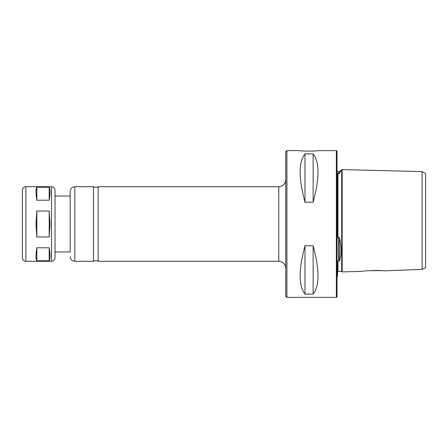 <?xml version="1.0" encoding="UTF-8"?>
<svg xmlns="http://www.w3.org/2000/svg" width="448" height="448" viewBox="0 0 448 448"><rect width="100%" height="100%" fill="white"/><g stroke="black" fill="none" stroke-linecap="round" stroke-linejoin="round"><path stroke-width="0.67" d="M49.202 187.236C50.327 188.888 50.327 193.211 49.202 200.211L36.848 200.211C35.728 193.211 35.728 188.888 36.848 187.236L49.202 187.236L49.202 200.211M36.848 187.236L36.848 200.211M36.002 224L36.848 211.025L49.202 211.025L50.053 224L49.202 236.975L36.848 236.975L36.002 224M49.202 247.789C50.327 254.789 50.327 259.112 49.202 260.764L36.848 260.764C35.728 259.112 35.728 254.789 36.848 247.789L49.202 247.789L49.202 260.764M36.848 247.789L36.848 260.764M49.202 211.025L49.202 236.975M36.848 211.025L36.848 236.975M55.031 224L55.031 190.204L55.031 257.796L55.031 251.966L70.179 251.966L70.179 191.369L70.179 196.034L55.031 196.034M74.838 186.71L74.838 261.29L93.486 261.29L93.486 186.71L74.838 186.71C72.01 186.984 70.454 188.541 70.179 191.369M278.768 186.71L278.768 261.29L98.146 261.29L98.146 186.71L278.768 186.71C283.018 186.295 285.348 183.966 285.762 179.715M278.768 261.29C283.018 261.705 285.348 264.034 285.762 268.285L285.762 224M22.4 224L22.4 190.204C22.607 188.082 23.772 186.917 25.894 186.71L25.894 261.29C23.772 261.083 22.607 259.918 22.4 257.796L22.4 224M286.927 150.584L285.762 151.749L285.762 296.251L286.927 297.416L286.927 150.584L299.628 150.584C299.051 151.245 319.088 151.245 318.506 150.584L336.336 150.584L336.336 297.416L286.927 297.416M313.146 153.894C319.592 162.103 319.592 178.209 313.146 202.21L304.987 202.21C298.542 178.209 298.542 162.103 304.987 153.894L313.146 153.894L313.146 202.21M304.987 294.106C298.542 285.897 298.542 269.791 304.987 245.79L313.146 245.79C319.592 269.791 319.592 285.897 313.146 294.106L304.987 294.106L304.987 245.79M313.146 245.79L313.146 294.106M304.987 153.894L304.987 202.21M336.336 297.416L337.036 296.716L337.036 151.284L336.336 150.584M337.036 276.791L337.501 276.517L337.501 262.158L337.966 260.826L339.433 260.977C341.499 255.332 341.499 247.531 339.433 237.574L337.966 237.832L337.966 173.342L337.501 173.673L339.433 173.454L341.051 170.055L339.433 173.454L339.433 171.679L341.051 170.055L341.695 170.055A0.465 0.465 -0 0 0 342.166 169.59L342.166 271.88L362.253 271.376C361.995 270.665 383.79 270.11 383.533 270.844L422.106 269.422L425.6 267.607L425.6 173.617L422.106 171.601L422.106 269.422L424.441 268.206M337.966 237.832L337.501 236.169L337.501 173.673M339.433 237.574L339.433 260.977L337.966 260.826L337.966 271.415L341.695 271.415L342.166 271.88M338.436 260.977L337.966 260.826L338.436 260.977L337.966 260.826L338.436 260.977L337.966 260.826L338.436 260.977L338.436 237.574M337.501 271.88L337.966 271.415M341.051 251.25L341.046 251.541M380.845 270.62L368.788 270.665M25.894 261.29L51.531 261.29L51.531 186.71L25.894 186.71M337.036 171.209L338.436 171.679L338.436 173.454M341.051 170.055L341.695 170.055L341.695 271.415M422.106 171.601L342.166 169.59L422.106 171.601L425.6 173.617M51.531 186.71C53.654 186.917 54.824 188.082 55.031 190.204M51.531 261.29C53.654 261.083 54.824 259.918 55.031 257.796M74.838 261.29C72.01 261.016 70.454 259.459 70.179 256.631M98.146 187.174L93.486 187.174M98.146 260.826L93.486 260.826M341.695 247.307L342.166 247.307M341.695 200.693L342.166 200.693M341.695 170.055L342.166 169.59M338.436 171.679L339.433 171.679"/></g></svg>
